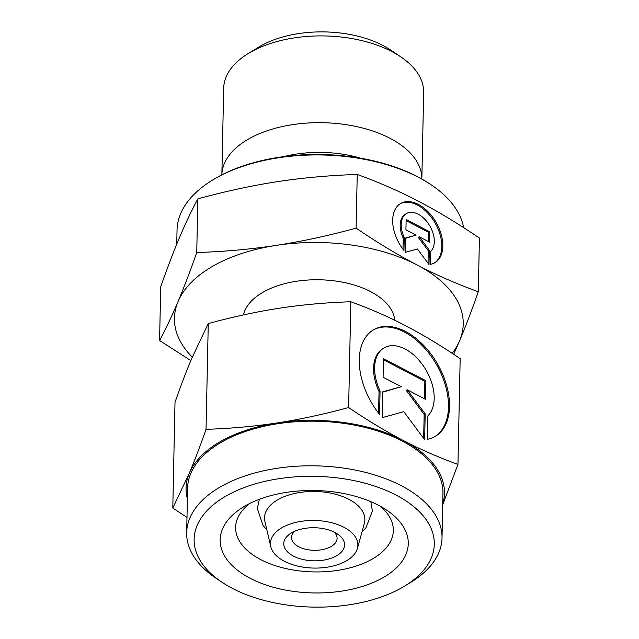 <?xml version="1.0" encoding="UTF-8"?>
<svg xmlns="http://www.w3.org/2000/svg" width="639" height="639" viewBox="0 0 639 639"><rect width="100%" height="100%" fill="white"/><g stroke="black" fill="none" stroke-linecap="round" stroke-linejoin="round"><path stroke-width="0.96" d="M357.385 548.47L364.302 523.605A50.177 27.317 -178.8 0 0 348.83 499.275A50.177 27.317 -178.8 0 0 277.925 499.658A50.177 27.317 -178.8 0 0 264.921 521.52L270.792 546.649A43.724 23.803 1.2 0 1 282.126 527.606A43.724 23.803 1.2 0 1 333.135 523.109A43.724 23.803 1.2 0 1 357.385 548.47A43.724 23.803 1.2 0 1 346.194 560.946A43.724 23.803 1.2 0 1 300.793 566.745A43.724 23.803 1.2 0 1 270.792 546.649M334.165 532.103A22.804 12.413 1.2 0 1 337.088 538.381A22.804 12.413 1.2 0 1 331.002 546.593A22.804 12.413 1.2 0 1 305.833 549.308A22.804 12.413 1.2 0 1 291.496 537.423A22.804 12.413 1.2 0 1 294.683 531.281M291.879 532.686A30.408 16.55 1.2 0 1 337.512 534.02A30.408 16.55 1.2 0 1 336.433 555.866A30.408 16.55 1.2 0 1 293.82 556.281A30.408 16.55 1.2 0 1 291.256 533.054A30.408 16.55 1.2 0 1 291.879 532.686M243.411 314.939A76.017 41.383 1.2 0 1 263.14 292.167A76.017 41.383 1.2 0 1 344.884 282.654A76.017 41.383 1.2 0 1 394.742 320.259M176.747 244.178L177.035 230.168A143.671 78.214 1.2 0 1 212.46 180.142A143.671 78.214 1.2 0 1 215.415 178.401A143.671 78.214 1.2 0 1 431.013 184.719A143.671 78.214 1.2 0 1 463.634 227.628M212.46 180.142L213.634 179.423A142.146 77.383 1.2 0 1 216.557 177.706A142.146 77.383 1.2 0 1 429.871 183.952L431.013 184.719M221.861 174.83A100.011 54.451 1.2 0 1 248.571 139.006A100.011 54.451 1.2 0 1 358.743 127.073A100.011 54.451 1.2 0 1 421.844 179.016L423.657 92.471A100.011 54.451 1.2 0 0 400.477 56.647A100.011 54.451 1.2 0 0 250.392 52.246A100.011 54.451 1.2 0 0 248.331 53.46A100.011 54.451 1.2 0 0 223.674 88.286L221.861 174.83M248.331 53.46L258.883 47.03A86.329 46.998 1.2 0 1 260.656 45.984A86.329 46.998 1.2 0 1 390.213 49.786L400.477 56.647M196.748 252.541C190.198 271.208 183.968 287.542 178.057 301.552A144.43 78.629 1.2 0 1 213.011 266.08A144.43 78.629 1.2 0 1 276.32 245.368C250.975 249.242 224.449 251.63 196.748 252.541L197.874 198.833C225.711 191.253 252.309 185.51 277.653 181.62C303.006 177.754 329.532 175.366 357.233 174.455C378.592 182.195 398.992 191.125 418.433 201.229C437.867 211.349 458.195 223.626 479.418 238.043L478.291 291.751C456.933 284.004 436.533 275.082 417.091 264.977C397.658 254.849 377.329 242.58 356.107 228.163C328.27 235.743 301.672 241.486 276.32 245.368A144.43 78.629 1.2 0 1 417.091 264.977A144.43 78.629 1.2 0 1 459.609 340.755C465.519 326.753 471.75 310.418 478.291 291.751M192.275 357.153A144.43 78.629 1.2 0 1 178.057 301.552C172.147 315.53 165.988 328.518 159.582 340.515L160.708 286.807C167.25 268.14 173.481 251.806 179.391 237.796C185.31 223.818 191.468 210.83 197.874 198.833M434.216 263.084A34.21 21.247 60.2 0 0 436.637 225.879A34.21 21.247 60.2 0 0 403.952 202.451A34.21 21.247 60.2 0 0 400.278 203.713M403.968 250.512A34.21 21.247 -119.8 0 1 400.789 203.402A34.21 21.247 -119.8 0 1 404.99 201.86A34.21 21.247 -119.8 0 1 437.883 225.719A34.21 21.247 -119.8 0 1 434.744 262.797A34.21 21.247 -119.8 0 1 430.534 264.338L430.806 251.295A22.573 14.026 60.2 0 0 431.285 228.73A22.573 14.026 60.2 0 0 406.556 213.498A22.573 14.026 60.2 0 0 404.247 237.468L403.968 250.512M405.925 229.84L406.14 219.512L429.696 231.773L429.48 242.101L419.368 236.837L429.312 250.208L429.009 264.554L417.427 248.978L405.453 252.293L405.757 237.948L416.045 235.104L405.925 229.84M416.045 235.104L405.749 238.259M428.018 263.212L428.282 250.8L418.329 237.428L419.368 236.837M429.312 250.208L428.282 250.8M428.473 241.574L428.665 232.364L406.116 220.631M429.696 231.773L428.665 232.364M402.977 249.226L403.209 238.059A22.573 14.026 -119.8 0 1 405.525 214.089L406.556 213.498M404.247 237.468L403.209 238.059M356.107 228.163L357.233 174.455M453.666 354.302L459.609 340.755A144.43 78.629 1.2 0 1 452.164 353.311M159.582 340.515L190.829 360.58M283.748 156.627A85.139 46.351 1.2 0 1 360.771 158.24M221.973 582.241L216.262 578.431A127.704 69.523 1.2 0 1 186.668 532.678A127.704 69.523 1.2 0 1 220.782 486.654A127.704 69.523 1.2 0 1 361.698 471.47A127.704 69.523 1.2 0 1 442.02 538.022A127.704 69.523 1.2 0 1 410.534 582.496L404.679 586.067A120.1 65.386 1.2 0 1 402.211 587.521A120.1 65.386 1.2 0 1 221.973 582.241A120.1 65.386 1.2 0 1 226.214 495.928A120.1 65.386 1.2 0 1 394.567 494.314A120.1 65.386 1.2 0 1 404.679 586.067M186.668 532.678L187.602 488.052A127.704 69.523 1.2 0 1 221.717 442.036A127.704 69.523 1.2 0 1 362.632 426.852A127.704 69.523 1.2 0 1 442.955 493.404L442.02 538.022M380.157 506.168A78.877 42.941 1.2 0 1 393.336 530.626A78.877 42.941 1.2 0 1 372.265 559.053A78.877 42.941 1.2 0 1 285.234 568.43A78.877 42.941 1.2 0 1 235.623 527.327A78.877 42.941 1.2 0 1 249.817 503.436M383.136 577.6A94.077 51.216 1.2 0 1 251.271 578.862A94.077 51.216 1.2 0 1 243.355 506.999A94.077 51.216 1.2 0 1 245.288 505.856A94.077 51.216 1.2 0 1 386.467 509.994A94.077 51.216 1.2 0 1 383.136 577.6M206.046 429.336C200.191 446.038 194.615 460.655 189.328 473.187A129.23 70.354 1.2 0 1 220.599 441.453A129.23 70.354 1.2 0 1 277.246 422.922C254.562 426.381 230.831 428.521 206.046 429.336L208.266 323.574C233.171 316.784 256.966 311.656 279.65 308.174C302.327 304.715 326.066 302.574 350.843 301.76C369.957 308.685 388.208 316.672 405.605 325.714C422.994 334.772 441.182 345.755 460.176 358.655L457.955 464.417C438.841 457.492 420.59 449.505 403.201 440.463C385.812 431.405 367.617 420.422 348.63 407.522C323.725 414.312 299.931 419.44 277.246 422.922A129.23 70.354 1.2 0 1 403.201 440.463A129.23 70.354 1.2 0 1 442.731 504.155M187.379 498.811A129.23 70.354 1.2 0 1 189.328 473.187L172.794 508.053L175.006 402.282C180.861 385.589 186.436 370.971 191.732 358.439L208.266 323.574M434.44 436.828A61.576 38.244 60.2 0 0 439.368 369.957A61.576 38.244 60.2 0 0 380.373 327.448A61.576 38.244 60.2 0 0 373.328 329.94M379.574 414.431A61.576 38.244 -119.8 0 1 373.839 329.636A61.576 38.244 -119.8 0 1 381.411 326.856A61.576 38.244 -119.8 0 1 440.614 369.797A61.576 38.244 -119.8 0 1 434.959 436.541A61.576 38.244 -119.8 0 1 427.395 439.32L427.882 415.837A40.64 25.241 60.2 0 0 428.737 375.221A40.64 25.241 60.2 0 0 384.231 347.808A40.64 25.241 60.2 0 0 380.069 390.956L379.574 414.431M383.088 377.218L383.48 358.631L425.886 380.7L425.494 399.287L407.283 389.806L425.191 413.88L424.647 439.704L403.8 411.676L382.242 417.634L382.785 391.811L401.3 386.699L383.088 377.218M401.3 386.699L382.777 392.122M423.657 438.362L424.152 414.471L406.252 390.397L407.283 389.806M425.191 413.88L424.152 414.471M424.488 398.76L424.855 381.291L383.456 359.749M425.886 380.7L424.855 381.291M378.576 413.161L379.031 391.547A40.64 25.241 -119.8 0 1 383.2 348.399L384.231 347.808M380.069 390.956L379.031 391.547M348.63 407.522L350.843 301.76M442.723 504.714L457.955 464.417M172.794 508.053L186.987 517.414M259.33 499.315L257.349 508.644L263.116 525.649L266.886 529.907M370.82 501.655L372.409 511.056L365.939 527.806L361.993 531.904"/></g></svg>
